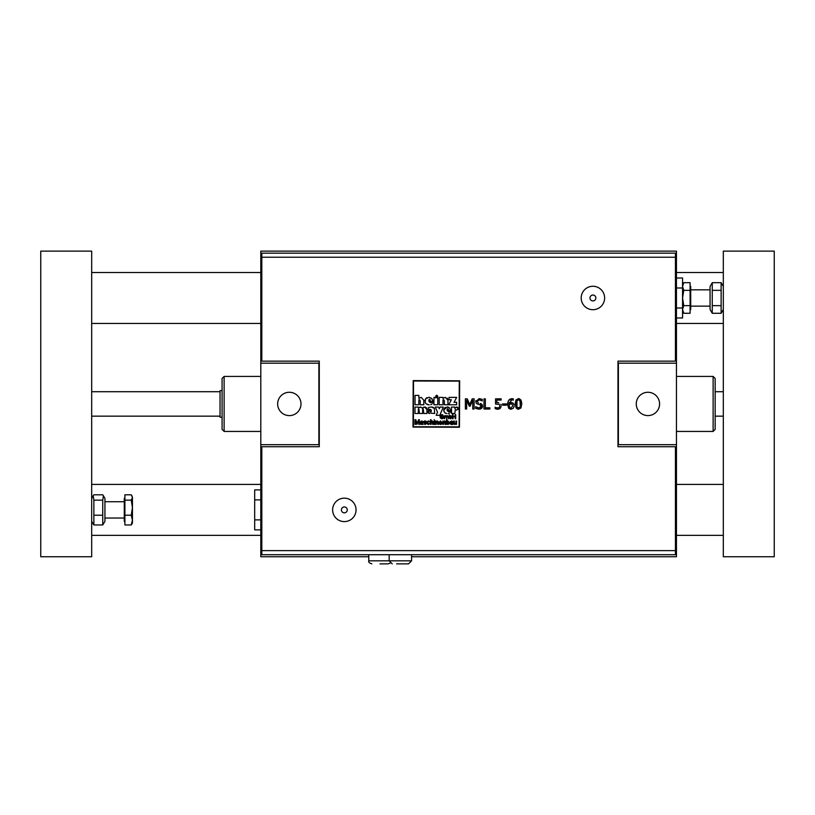<?xml version="1.0" encoding="UTF-8"?>
<svg xmlns="http://www.w3.org/2000/svg" width="815" height="815" viewBox="0 0 815 815"><rect width="100%" height="100%" fill="white"/><g stroke="black" fill="none" stroke-linecap="round" stroke-linejoin="round"><path stroke-width="1.22" d="M452.488 424.411L451.123 424.483L449.962 423.515L451.123 424.483L453.089 424.411L452.875 421.691L451.591 420.937L450.063 421.987L451.51 421.416L452.325 422.262L450.002 423.23M452.325 422.71L451.255 424.034L450.573 423.505L452.325 422.71L451.388 422.924M451.255 424.034L452.233 423.494M451.551 420.937L452.906 422.221M451.591 420.937L452.875 421.691L451.591 420.937M452.906 422.985L453.089 424.411M450.787 422.547L449.962 423.515L451.296 422.455M436.626 395.275L435.607 396.324L436.667 395.275L437.757 396.324L436.341 397.384M437.706 396.009L436.667 397.435L435.658 396.009M437.757 396.375L436.667 397.435L437.757 396.324L436.983 395.316M437.757 396.324L437.013 397.384M418.849 398.341L421.202 397.333L423.81 400.287L421.202 397.333L418.849 398.341L418.849 395.397L415.039 395.397L415.039 404.77L418.849 404.77L418.849 399.849L419.481 399.595L420.224 400.888L420.224 404.77L423.81 404.77L423.81 400.287M442.993 398.341L445.357 397.333L442.993 398.341L442.993 397.404L439.193 397.404L439.193 404.77L442.993 404.77L442.993 399.859L443.635 399.595L444.369 400.888L444.369 404.77L447.955 404.77L447.955 400.287L445.357 397.333M447.374 398.138L447.955 400.287M430.717 404.698L431.879 404.128M432.582 399.9L432.806 401.551L431.787 398.423L428.945 397.211L425.501 398.943L425.247 402.529L426.092 403.812L429.199 404.902L427.437 404.617M424.951 400.837L425.501 398.943M426.235 398.107L426.928 397.659M428.945 397.211L431.807 398.443M423.179 407.408L424.676 407.021L422.374 408.142L420.357 407.021L418.299 407.897L420.907 407.082M426.408 407.714L426.938 409.588L424.676 407.021L425.624 407.184M448.79 411.779L450.542 411.035L448.79 411.779L447.15 410.699L450.542 410.699L449.646 407.969L447.17 406.919L448.576 407.205M448.23 413.541L449.605 413.022M443.961 411.544L443.706 410.077L444.695 412.655L446.752 413.572M446.131 413.45L445.418 413.174M447.17 406.919L443.706 410.077L444.175 408.427M444.817 407.694L445.418 407.306M449.646 407.969L450.542 410.699M429.525 410.077L430.289 409.996L428.007 411.85L428.405 410.719M430.289 409.996L431.339 410.139L430.045 409.222L428.181 409.711L430.045 409.222L431.339 410.139L430.289 409.996M430.615 407.052L428.751 407.51M431.054 413.185L434.66 413.49L434.354 408.397L431.359 407.021L432.653 407.154M433.641 407.571L434.456 408.641M428.007 411.85L429.75 413.562L428.894 413.368M428.761 413.297L428.069 412.339M457.999 407.785L458.193 408.61L456.655 407.021L454.811 408.437L456.655 407.021L457.46 407.225M456.624 410.139L455.31 409.548L456.624 410.139L458.193 408.61L457.999 409.405M442.066 415.049L443.248 415.925L442.066 415.049L440.579 416.679L442.076 418.309L443.268 417.891L442.076 418.309L440.579 416.679M440.273 417.8L440.029 416.71L442.107 418.798L443.798 418.166L441.058 418.564M441.384 414.672L440.1 416.068M443.248 415.925L442.565 414.631M447.506 416.149L448.026 416.873L447.506 416.149L446.783 417.015L446.783 418.727L445.754 416.149L445.031 417.199L445.754 416.149L446.284 416.811L445.754 416.149M445.031 417.199L444.532 418.727L444.532 415.772L447.618 415.711L448.535 416.71L447.618 415.711L446.702 416.231L445.866 415.711L446.702 416.231M451.734 416.597L450.573 415.711L449.768 416.108L450.573 415.711L451.765 417.759M450.868 418.757L449.727 418.36L450.552 418.798L451.826 417.209M450.573 415.711L451.103 415.823M425.114 421.406L425.858 421.966L425.114 421.406L424.442 422.048L426.49 423.749M426.255 422.751L426.551 423.413L424.697 424.442M424.289 423.311L425.175 424.483L426.551 423.413M423.902 422.292L425.196 422.975L423.82 421.915L425.512 420.978M425.073 420.937L424.207 421.172L426.418 421.895L425.073 420.937L426.418 421.895L426.082 421.233M428.629 421.406L427.651 422.71L428.629 421.406L429.953 422.017L428.598 420.937L429.953 422.017M427.121 423.331L428.598 424.483L430.014 423.24L428.598 424.483L427.743 424.258M428.16 420.998L427.121 422.119M432.694 422.262L431.981 421.437L431.084 422.557L431.981 421.437L432.694 424.411L433.264 424.411L433.264 422.262L432.408 420.968M432.093 420.937L431.084 421.406L432.093 420.937L433.223 421.742M416.954 423.046L415.844 419.725L414.916 419.725L414.916 424.411L415.507 424.411L415.507 420.418L416.862 424.411L418.788 420.489L418.788 424.411L419.389 424.411L419.389 419.725L418.553 419.725L417.433 422.985M420.214 421.987L421.742 420.937L423.056 422.221L421.742 420.937L423.036 421.691L421.742 420.937L420.214 421.987L422.313 421.61L422.476 422.262L421.457 422.455M423.056 422.985L423.056 422.221M420.876 424.442L420.122 423.515L421.274 424.483L422.272 424.187M420.122 423.515L420.947 422.547L420.122 423.515M444.827 420.978L445.601 421.763L444.47 420.937L443.391 421.498L444.47 420.937L445.601 421.763L445.632 424.411L445.061 424.411L444.348 421.437L443.452 422.557L444.348 421.437L445.061 422.343L444.348 421.437M444.47 420.937L445.601 421.763L444.47 420.937M437.777 422.343L437.074 421.437L436.178 422.557L437.074 421.437L437.777 424.411L438.358 424.411L438.358 422.323M437.197 420.937L436.117 421.498L437.197 420.937L438.327 421.763M448.016 420.937L447.089 421.396L448.016 420.937L449.391 423.291M449.391 422.099L447.985 424.483L447.048 423.983L449.024 424.014M442.168 422.547L439.642 422.863L440.66 424.014L441.557 423.311L440.66 424.014L441.557 423.311L440.66 424.014L439.642 422.863L440.66 424.014M441.557 423.311L442.158 423.393L440.66 424.483L442.005 423.769M439.479 424.024L439.041 422.74L440.11 424.411M442.168 422.863L440.63 420.937L439.112 422.119M455.055 423.994L455.962 422.832L455.055 423.994L454.393 423.505L454.352 421.019L453.782 421.019L453.782 423.117M454.943 424.483L453.823 423.657L454.943 424.483L453.823 423.657L454.943 424.483L453.823 423.657L454.943 424.483L456.023 423.912L454.597 424.442M435.893 397.832L433.967 397.384L433.967 404.77L437.777 404.77L437.777 397.384L435.893 397.832M413.511 381.012L459.253 381.114L459.151 426.856L413.409 426.754L413.511 381.012M459.66 380.809L413.205 380.605L413.001 427.06L459.456 427.264L459.66 380.809M432.806 403.262L432.806 401.948L430.799 402.793L428.914 401.551L432.806 401.551M429.597 399.075L430.483 400.257L428.721 400.257L429.597 399.075L428.721 400.257M454.037 402.294L456.675 397.384L449.034 397.384L449.034 399.747L451.367 399.747L448.698 404.77L456.624 404.77L456.624 402.294L454.037 402.294M440.059 407.072L439.316 408.773L438.552 407.072L435.261 407.072L437.523 412.176L436.198 415.304L439.794 415.304L443.268 407.072L440.059 407.072M418.299 407.897L418.299 407.093L414.998 407.093L414.998 413.49L418.299 413.49L418.299 409.222L418.869 408.987L419.511 413.49L422.628 413.49L422.628 409.222L423.199 408.987L423.82 413.49L426.938 413.49L426.938 409.588M450.542 412.186L450.542 411.035M447.741 408.539L448.515 409.568L446.977 409.568L447.741 408.539L448.515 409.568M428.181 407.775L428.181 409.711M431.339 411.168L430.799 412.268L430.116 411.616L431.339 411.168M430.116 411.616L430.799 412.268M455.167 418.727L455.707 418.727L455.707 414.652L455.167 414.652L455.167 416.333L453.059 416.333L453.059 414.652L452.519 414.652L452.519 418.727L453.059 418.727L453.059 416.811L455.167 416.811L455.167 418.727M454.811 408.437L454.811 407.072L451.52 407.072L451.52 413.49L454.811 413.49L455.31 409.548M443.798 418.166L443.798 416.648L442.066 416.648L443.268 417.137L443.268 417.891M448.026 416.873L448.535 418.727L448.535 416.71M449.768 416.108L449.269 414.652L449.727 418.36M449.727 417.229L450.532 416.119L451.306 417.249L450.501 418.39L449.727 417.229L450.532 416.119M450.501 418.39L451.306 417.249M425.858 421.966L426.418 421.895M424.207 421.172L423.82 421.915M425.196 422.975L425.95 423.474L425.175 424.014M430.014 423.24L428.598 424.014L427.651 422.71M431.084 421.406L431.084 419.725L430.503 419.725L430.503 424.411L431.084 424.411L431.084 422.557M434.151 421.019L434.151 424.411L434.721 424.411L434.721 421.019L434.151 421.019M422.639 424.411L423.24 424.411M422.486 422.71L421.416 424.034L420.734 423.505L422.486 422.71L420.734 423.505M421.416 424.034L422.384 423.494M434.151 419.725L434.721 420.387L434.151 419.725M445.632 422.323L445.601 421.763M443.391 421.498L442.881 421.019L442.881 424.411L443.452 424.411L443.452 422.557M436.117 421.498L435.597 421.019L435.597 424.411L436.178 424.411L436.178 422.557M447.089 421.396L447.089 419.725L446.518 419.725L446.518 424.411L447.048 423.983M447.038 422.69L447.965 421.406L448.861 422.71L447.934 424.014L447.038 422.69L447.965 421.406L448.861 422.71M439.672 422.394L440.63 421.406L441.567 422.394L439.672 422.394M456.023 423.912L456.532 424.411L456.532 421.019L455.962 421.019L455.962 422.832M261.819 361.147L261.819 253.159L675.431 253.159L675.431 361.147L617.974 361.147L617.974 446.722L675.431 446.722L675.431 554.709L261.819 554.709L261.819 446.722L319.276 446.722L319.276 361.147L261.819 361.147M521.62 402.019L521.732 404.576M520.948 407.958L518.493 409.242L517.291 409.028M516.078 408.02L515.365 401.968M515.813 400.318L518.493 398.627L519.685 398.841M480.229 403.456L481.329 403.863M482.062 404.454L482.562 406.593M482.358 407.296L480.453 409.008M480.188 409.079L475.675 408.417L479.016 409.201L481.675 408.284L482.602 406.115L480.575 403.547M480.565 407.602L481.095 406.899M475.675 408.417L475.675 406.716L478.914 408.03L481.186 406.328L479.933 404.77L477.692 404.189M476.408 403.415L475.746 401.571L476.408 403.415L478.089 404.311L476.184 403.119M482.195 399.309L479.169 398.657L475.746 401.571L475.899 400.644M479.169 398.657L479.841 398.678M497.802 402.691L498.77 402.753M501.164 405.106L500.94 404.301M498.413 409.191L500.308 408.244L501.174 406.359M500.308 408.244L499.799 408.672M495.235 407.215L496.335 407.765L495.143 407.215L495.143 408.661L497.802 409.242L496.366 409.079M498.851 407.806L496.335 407.765L498.169 408.03M499.3 407.439L499.819 405.778L499.3 407.439M499.819 405.778L499.238 404.311L495.561 404.087L495.561 398.841L501.154 398.841L501.154 400.033L496.875 400.033L496.875 402.753M513.256 400.104L511.983 399.829L513.318 400.104L513.318 398.79L508.713 400.287L509.65 399.37M511.127 402.518L513.093 403.119L511.127 402.518L508.998 403.231L511.576 402.539M514.163 405.055L513.562 403.578M513.246 408.284L510.964 409.242L513.246 408.284L514.163 406.328M508.356 400.868L507.602 404.546L508.723 408.315L510.435 409.201M507.602 404.546L507.643 403.527M507.745 402.722L507.867 402.152M510.139 399.085L512.166 398.647M518.493 409.242L520.948 407.958L521.753 403.934L520.958 399.951L518.493 398.627L516.027 399.91L515.233 403.934L516.027 407.928L518.493 409.242M517.708 407.938L520.001 407.031L518.493 408.111L516.965 407.011L516.975 400.837L518.493 399.757L519.99 400.817L520.276 405.778M516.7 402.131L516.639 403.119M516.639 404.923L516.69 405.727M516.965 407.011L517.321 407.622M520.357 403.934L520.276 402.111M465.375 398.841L465.375 409.028L466.638 409.028L466.638 400.247L469.277 406.216L470.102 406.216L472.761 400.247L472.761 409.028L474.116 409.028L474.116 398.841L472.231 398.841L469.766 404.505L467.229 398.841L465.375 398.841M478.487 403.018L477.162 401.428L479.261 399.829L482.205 400.929L482.205 399.319M489.876 407.816L485.332 407.816L485.332 398.841L483.978 398.841L483.978 409.028L489.876 409.028L489.876 407.816M506.41 405.187L506.41 403.945L502.549 403.945L502.549 405.187L506.41 405.187M508.998 403.231L511.983 399.829M512.818 405.778L510.974 408.121L509.701 407.551L508.998 404.209L512.126 404.006L512.818 405.778M510.822 403.649L510.231 403.71M509.711 403.853L508.978 404.851M604.628 297.984A11.716 11.716 0 0 0 587.055 287.838A11.716 11.716 0 0 0 587.055 308.131A11.716 11.716 0 0 0 604.628 297.984M595.857 297.984A2.944 2.944 0 0 0 591.445 295.438A2.944 2.944 0 0 0 591.445 300.531A2.944 2.944 0 0 0 595.857 297.984M344.338 521.6A11.716 11.716 0 0 0 354.484 504.027A11.716 11.716 0 0 0 334.191 504.027A11.716 11.716 0 0 0 344.338 521.6M344.338 512.829A2.944 2.944 0 0 0 346.884 508.417A2.944 2.944 0 0 0 341.791 508.417A2.944 2.944 0 0 0 344.338 512.829M261.819 255.401L260.8 255.401L260.8 251.122L676.45 251.122L676.45 255.401L675.431 255.401M675.431 257.754L676.45 257.754L676.45 550.115L675.431 550.115M261.819 550.115L260.8 550.115L260.8 552.468L261.819 552.468M675.431 552.468L676.45 552.468L676.45 550.115M260.8 550.115L260.8 257.754L261.819 257.754M396.599 563.878L408.519 563.878L411.575 560.822L411.575 554.709M379.994 563.878L388.144 563.878L379.994 563.878M676.45 257.754L676.45 255.401M676.45 363.184L618.381 363.184L618.381 444.684L676.45 444.684M647.925 392.28A11.655 11.655 0 0 1 658.021 409.762A11.655 11.655 0 0 1 637.829 409.762A11.655 11.655 0 0 1 647.925 392.28M260.8 255.401L260.8 257.754M260.8 519.878L254.688 519.878L254.688 529.882L260.8 529.882M254.688 519.878L254.688 499.89L260.8 499.89M254.688 499.89L254.688 489.886L260.8 489.886M260.8 444.684L318.869 444.684L318.869 363.184L260.8 363.184M289.325 415.599A11.655 11.655 0 0 1 279.229 398.107A11.655 11.655 0 0 1 299.421 398.107A11.655 11.655 0 0 1 289.325 415.599M368.788 556.747L260.8 556.747L260.8 552.468M224.125 431.441L224.125 376.428L222.088 378.466L222.088 429.403L224.125 431.441L260.8 431.441M222.088 417.433L220.05 417.178L220.05 390.691L222.088 390.436M713.125 431.441L715.163 429.403L715.163 378.466L713.125 376.428L713.125 431.441L676.45 431.441M713.125 376.428L676.45 376.428M676.45 552.468L676.45 556.747L411.575 556.747M676.45 277.986L682.562 277.986L682.562 317.982L676.45 317.982M682.562 307.978L676.45 307.978M682.562 287.99L676.45 287.99M103.413 495.754L104.931 498.373L104.931 521.396L102.751 524.962L102.751 500.145L103.413 495.754L102.751 494.807L93.868 494.807L93.205 495.754L93.868 500.145L93.868 524.962L91.688 521.396M102.751 500.145L93.868 500.145M102.751 515.223L93.868 515.223M102.751 524.962L93.868 524.962M721.132 290.334L721.132 282.693L712.249 282.693L712.249 313.276L721.132 313.276L721.132 290.334L712.249 290.334M723.312 309.496L721.132 313.276M712.249 313.276L710.069 309.496L710.069 286.473L712.249 282.693M721.132 305.635L712.249 305.635M131.928 495.754L132.438 497.476L131.256 494.807L124.899 494.807L124.899 500.145L131.256 500.145L132.438 497.476L132.438 507.684L131.256 500.145M132.438 520.092L131.256 515.223L132.438 507.684L132.438 523.128L131.256 524.962L132.438 520.092M131.256 524.962L124.899 524.962L124.899 515.223L131.256 515.223M124.899 515.223L124.899 500.145M124.899 521.498L124.288 521.498L124.288 498.271L124.899 498.271M690.712 289.834L710.069 289.834M683.744 290.334L690.101 290.334L690.101 282.693L683.744 282.693L682.562 286.513L683.744 290.334L682.562 297.984L683.744 305.635L682.562 309.456L683.744 313.276L690.101 313.276L690.101 305.635L683.744 305.635M690.101 290.334L690.101 305.635M690.101 286.371L690.712 286.371L690.712 309.598L690.101 309.598M774.25 556.747L774.25 251.122L723.312 251.122L723.312 556.747L774.25 556.747M40.75 251.122L40.75 556.747L91.688 556.747L91.688 251.122L40.75 251.122M91.688 535.353L260.8 535.353M676.45 535.353L723.312 535.353M91.688 272.516L260.8 272.516M676.45 272.516L723.312 272.516M723.312 416.159L715.163 416.159M220.05 416.159L91.688 416.159M675.431 257.234L261.819 257.234M261.819 550.634L675.431 550.634M368.788 554.709L368.788 560.822L411.575 560.822M392.219 563.878L389.163 560.822L389.163 554.709M390.181 563.104L388.144 563.878M368.788 560.822C368.288 562.024 369.307 563.043 371.844 563.878M224.125 376.428L260.8 376.428M91.688 498.373L93.205 495.754M723.312 286.473L721.132 282.693M124.288 501.734L104.931 501.734M124.288 518.034L104.931 518.034M690.712 306.134L710.069 306.134M682.562 284.741L683.744 282.693M682.562 311.228L683.744 313.276M91.688 484.416L260.8 484.416M676.45 484.416L723.312 484.416M91.688 323.453L260.8 323.453M676.45 323.453L723.312 323.453M723.312 391.709L715.163 391.709M220.05 391.709L91.688 391.709"/></g></svg>
